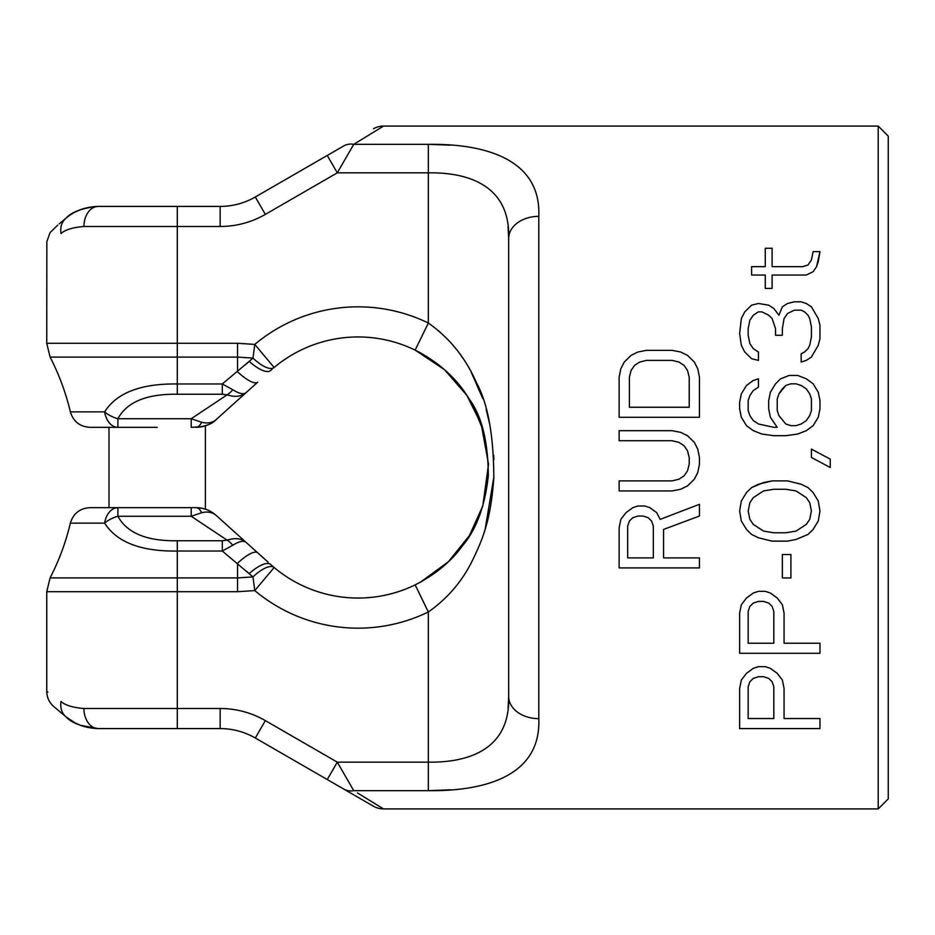 <?xml version="1.0" encoding="UTF-8"?>
<svg xmlns="http://www.w3.org/2000/svg" width="935" height="935" viewBox="0 0 935 935"><rect width="100%" height="100%" fill="white"/><g stroke="black" fill="none" stroke-linecap="round" stroke-linejoin="round"><path stroke-width="1.4" d="M355.51 143.254L383.514 126.085L353.757 144.329L337.29 172.846L327.25 155.455L255.302 196.993L343.718 145.953A20.079 16.608 -120 0 1 353.757 144.329L428.335 144.329C484.903 143.593 541.283 159.149 538.794 216.347A30.13 22.16 180 0 0 508.675 238.507L508.675 696.493C510.346 748.912 469.499 762.703 428.335 762.154L428.838 762.154M538.794 216.347L538.794 718.653C541.155 776.132 484.844 791.29 428.335 790.671L450.88 789.783M357.462 792.938L383.514 808.915L878.21 808.915L888.25 798.876L888.25 136.124L878.21 126.085L878.21 808.915M373.462 128.773A20.079 20.079 60 0 1 383.514 126.085L878.21 126.085M644.764 505.999L649.895 507.67L644.764 505.999L637.927 505.999L632.808 507.67L625.971 512.684L620.84 519.381L619.134 527.749L619.134 567.919L699.462 567.919L699.462 557.879L663.569 557.879L663.569 529.42L699.462 516.038L699.462 504.316L660.157 519.381L656.732 512.684L660.157 519.381L699.462 504.316M649.895 507.67L656.732 512.684L649.895 507.67M678.95 479.211L672.113 480.894L678.95 479.211L684.081 475.868L678.95 479.211M687.505 470.843L684.081 475.868L687.505 470.843L689.212 464.157L687.505 470.843M672.113 480.894L619.134 480.894L619.134 490.933L672.113 490.933L680.668 489.262L687.505 485.908L694.343 479.211L697.755 472.526L699.462 464.157L699.462 457.46L697.755 449.092L694.343 442.395L687.505 435.698L680.668 432.356L672.113 430.684L619.134 430.684L619.134 440.724L672.113 440.724L678.95 442.395L684.081 445.738L687.505 450.763L689.212 457.46L689.212 464.157M784.068 688.417L782.361 680.049L777.23 673.352L770.393 668.338L765.274 666.667L758.437 666.667L753.306 668.338L758.437 666.667L765.274 666.667L770.393 668.338L777.23 673.352L782.361 680.049L784.068 688.417L784.068 718.547L819.972 718.547L819.972 728.587L739.632 728.587L739.632 688.417L741.338 680.049L739.632 688.417M746.469 673.352L741.338 680.049L746.469 673.352L753.306 668.338L746.469 673.352M758.437 591.352L753.306 593.024L758.437 591.352L765.274 591.352L770.393 593.024L777.23 598.038L782.361 604.735L784.068 613.103L784.068 643.233L819.972 643.233L819.972 653.273L739.632 653.273L739.632 613.103L741.338 604.735L739.632 613.103M746.469 598.038L741.338 604.735L746.469 598.038L753.306 593.024L746.469 598.038M739.632 511.013L741.338 500.973L746.469 492.605L751.6 487.579L763.556 482.565L772.111 480.894L787.492 480.894L772.111 480.894L758.437 484.236L751.6 487.579L746.469 492.605L741.338 500.973L739.632 511.013L741.338 521.052L746.469 529.42L751.6 534.446L758.437 537.789L772.111 541.143L787.492 541.143L796.036 539.472L808.004 534.446L813.134 529.42L818.254 521.052L819.972 511.013L818.254 500.973L819.972 511.013M787.492 480.894L801.166 484.236L808.004 487.579L813.134 492.605L818.254 500.973L813.134 492.605L808.004 487.579L801.166 484.236L787.492 480.894M811.416 457.46L830.222 467.5L811.416 457.46L811.416 449.092L830.222 459.132L830.222 467.5M768.687 408.922L770.393 417.291L768.687 408.922L768.687 400.554L770.393 392.186L775.524 383.817L780.655 378.804L789.198 375.449L797.742 375.449L806.297 378.804L813.134 383.817L818.254 392.186L819.972 400.554L819.972 408.922L818.254 417.291L813.134 425.659L806.297 430.684L797.742 434.027L785.786 435.698L773.818 435.698L761.85 434.027L773.818 435.698M753.306 430.684L761.85 434.027L753.306 430.684L746.469 425.659L753.306 430.684M741.338 417.291L746.469 425.659L741.338 417.291L739.632 408.922L741.338 417.291M739.632 408.922L739.632 402.225L741.338 393.857L746.469 385.489L753.306 380.475L758.437 378.804L758.437 387.16L753.306 390.514L749.882 395.528L748.175 400.554L748.175 410.594L749.882 415.619L753.306 420.633L758.437 423.987L773.818 427.33L777.23 427.33L770.393 417.291L777.23 427.33M739.632 333.608L741.338 345.331L739.632 333.608L741.338 318.543L744.763 311.858L751.6 305.161L758.437 303.489L768.687 305.161L773.818 308.503L778.948 315.2L782.361 306.832L787.492 303.489L794.329 301.806L801.166 301.806L806.297 303.489L811.416 306.832L818.254 318.543L819.972 325.24L819.972 338.634L818.254 345.331L811.416 357.041L806.297 360.384L801.166 362.067L801.166 353.699L804.579 352.016L808.004 348.673L809.71 345.331L811.416 336.962L811.416 326.911L809.71 318.543L811.416 326.911M808.004 315.2L809.71 318.543L808.004 315.2L804.579 311.858L808.004 315.2M801.166 310.175L804.579 311.858L801.166 310.175L794.329 310.175L787.492 313.529L784.068 318.543L782.361 328.594L782.361 335.279L775.524 335.279L775.524 328.594L772.111 318.543L775.524 328.594M768.687 315.2L772.111 318.543L768.687 315.2L761.85 311.858L768.687 315.2M748.175 328.594L749.882 320.226L753.306 315.2L758.437 311.858L753.306 315.2L749.882 320.226L748.175 328.594L748.175 335.279L749.882 343.648L753.306 348.673L758.437 352.016L758.437 360.384L751.6 358.713L758.437 360.384M744.763 352.016L751.6 358.713L744.763 352.016L741.338 345.331L744.763 352.016M819.972 251.597L818.254 261.648L816.547 266.662L813.134 271.688L806.297 275.03L772.111 275.03L772.111 288.424L765.274 288.424L765.274 275.03L751.6 275.03L751.6 266.662L765.274 266.662L765.274 248.254L772.111 248.254L772.111 266.662L802.873 266.662L808.004 264.991L811.416 259.965L813.134 251.597L819.972 251.597L816.547 266.662L813.134 271.688L806.297 275.03M637.927 505.999L632.808 507.67L625.971 512.684L620.84 519.381L619.134 527.749M627.677 557.879L653.32 557.879L653.32 526.078L651.601 521.052L648.189 517.709L643.058 516.038L637.927 516.038L632.808 517.709L629.384 521.052L627.677 526.078L627.677 557.879M672.113 440.724L678.95 442.395L684.081 445.738L687.505 450.763L689.212 457.46M619.134 417.291L699.462 417.291L699.462 377.121L697.755 368.752L694.343 362.067L687.505 355.37L680.668 352.016L672.113 350.344L646.482 350.344L637.927 352.016L631.09 355.37L624.253 362.067L620.84 368.752L619.134 377.121L619.134 417.291M672.113 360.384L678.95 362.067L672.113 360.384L646.482 360.384L639.645 362.067L634.514 365.41L631.09 370.435L629.384 377.121L629.384 407.251L689.212 407.251L689.212 377.121L687.505 370.435L689.212 377.121M678.95 362.067L684.081 365.41L687.505 370.435L684.081 365.41L678.95 362.067M748.175 718.547L773.818 718.547L773.818 686.746L772.111 681.72L768.687 678.378L763.556 676.706L758.437 676.706L753.306 678.378L749.882 681.72L748.175 686.746L748.175 718.547M765.274 591.352L770.393 593.024L777.23 598.038L782.361 604.735L784.068 613.103M748.175 643.233L773.818 643.233L773.818 611.432L772.111 606.406L768.687 603.063L763.556 601.392L758.437 601.392L753.306 603.063L749.882 606.406L748.175 611.432L748.175 643.233M782.361 554.525L782.361 577.959L790.905 577.959L790.905 554.525L782.361 554.525M811.416 511.013L809.71 519.381L811.416 511.013L809.71 502.644L806.297 497.63L796.036 490.933L785.786 489.262L773.818 489.262L763.556 490.933L753.306 497.63L749.882 502.644L748.175 511.013L749.882 519.381L753.306 524.406L763.556 531.103L773.818 532.775L785.786 532.775L796.036 531.103L785.786 532.775M809.71 519.381L806.297 524.406L796.036 531.103L806.297 524.406L809.71 519.381M758.437 387.16L753.306 390.514L749.882 395.528L748.175 400.554M819.972 408.922L818.254 417.291L813.134 425.659L806.297 430.684L797.742 434.027L785.786 435.698M790.905 383.817L785.786 385.489L790.905 383.817L796.036 383.817L801.166 385.489L806.297 388.843L809.71 393.857L811.416 398.883L811.416 410.594L809.71 415.619L806.297 420.633L801.166 423.987L796.036 425.659L790.905 425.659L785.786 423.987L778.948 415.619L777.23 410.594L777.23 398.883L778.948 393.857L777.23 398.883M782.361 388.843L778.948 393.857L785.786 385.489L782.361 388.843M758.437 311.858L761.85 311.858M794.329 310.175L787.492 313.529L784.068 318.543L782.361 328.594M819.972 338.634L818.254 345.331L811.416 357.041L806.297 360.384L801.166 362.067M796.036 383.817L801.166 385.489L806.297 388.843L809.71 393.857L811.416 398.883M748.175 511.013L749.882 519.381L753.306 524.406L763.556 531.103L773.818 532.775M646.482 360.384L639.645 362.067L634.514 365.41L631.09 370.435L629.384 377.121M450.191 145.159L428.335 144.329L354.938 144.329M428.592 172.846L428.335 172.846C469.545 172.192 510.44 186.345 508.675 238.507L508.044 226.504M538.794 718.653A30.13 22.16 180 0 1 508.675 696.493L508.091 708.076M353.757 790.671L428.335 790.671L428.335 762.154L337.29 762.154L353.757 790.671A20.079 16.596 120 0 1 343.718 789.046L373.462 806.227A20.079 20.079 120 0 0 383.514 808.915M177.288 728.587L177.288 591.715L46.75 591.715L46.75 691.304C46.89 697.475 49.251 702.582 53.856 706.626L66.023 716.841A20.079 16.713 130 0 1 61.044 701.449C41.9 687.856 41.9 687.856 61.044 701.449C65.123 705.247 72.755 707.596 83.928 708.508L220.146 708.508A90.379 90.379 0 0 1 265.341 720.616L337.29 762.154L327.25 779.545L343.718 789.046L255.302 738.007A70.289 70.289 0 0 0 220.146 728.587L98.292 728.587L80.422 725.303M438.608 330.791L448.344 340.036M450.845 342.736L455.777 348.568M461.224 355.838L463.199 358.701M470.936 371.534L482.776 398.591M486.165 409.436L489.94 425.168M493.727 455.298L493.925 459.623M493.855 477.049L485.23 528.789M222.308 540.757L177.288 540.757C146.807 541.225 127.02 533.055 117.903 516.272L191.219 516.272L227.111 540.161L222.308 540.757L222.308 551.031L252.976 576.907A30.13 10.694 130 0 1 274.142 567.51L270.694 564.518L274.142 567.51A130.538 130.538 0 0 0 415.152 584.889C435.418 574.522 451.219 561.456 462.591 545.678C476.336 529.49 484.914 506.267 488.315 475.997C488.14 441.46 481.735 415.748 469.089 398.871C457.005 378.628 439.029 362.371 415.152 350.111L444.581 369.757L466.881 395.411L481.209 424.233L488.537 464.076L482.822 505.847L469.487 535.475L448.426 561.69L420.481 582.143M272.05 369.278L270.694 370.482A30.13 10.355 -132 0 1 249.177 361.366L222.296 383.969L222.308 394.243L227.111 394.839L191.219 418.728L117.903 418.728C126.926 401.992 146.725 393.822 177.288 394.243L222.308 394.243M57.713 225.136L50.058 232.651L46.855 241.592L46.75 343.285L237.548 343.285L254.776 344.419L274.142 367.49A130.538 130.538 0 0 1 415.152 350.111A130.538 130.538 0 0 0 274.142 367.49A30.13 10.694 -130 0 1 252.976 358.093L245.052 365.059M246.08 392.653L216.16 419.593L246.057 392.665C243.556 394.663 239.126 393.693 232.78 389.731A20.079 11.197 114.4 0 1 227.111 394.839C235.012 397.387 241.335 396.662 246.08 392.653L257.698 382.181A30.13 8.38 -132 0 1 237.548 371.768L237.548 357.088L252.976 358.093L251.293 359.519M251.398 387.861L252.929 386.482M232.78 389.731L222.296 383.969L177.288 383.969L177.288 357.088L237.548 357.088L237.548 343.285M251.071 575.282L252.976 576.907L237.548 577.912L177.288 577.912L177.288 551.031C141.021 551.557 116.793 542.253 104.626 523.121A20.079 13.651 -90 0 1 117.903 507.67L191.219 507.67L191.219 516.272L201.633 512.742C207.593 511.316 212.432 512.205 216.16 515.407L246.08 542.358C241.359 538.338 235.036 537.613 227.111 540.161A20.079 11.197 65.6 0 1 232.78 545.269C239.138 541.307 243.579 540.337 246.08 542.358L268.123 562.192M201.633 512.731A20.079 8.473 -90 0 0 195.999 507.67L201.96 508.266M252.976 576.907L254.776 590.581A160.668 160.668 0 0 0 428.335 611.981L415.152 584.889A130.538 130.538 0 0 1 274.142 567.51L254.776 590.581L237.548 591.715L177.288 591.715L177.288 577.912L50.093 577.912C59.08 560.462 65.836 542.207 70.37 523.121L104.626 523.121A20.079 10.893 -21.9 0 1 117.903 516.272L117.903 507.67L109.009 507.67L109.009 427.33L117.903 427.33L117.903 418.728A20.079 10.893 21.9 0 1 104.626 411.879C116.676 392.805 140.904 383.502 177.288 383.969L177.288 394.243M428.335 144.329L428.335 172.846L337.29 172.846L265.341 214.384A90.379 90.379 0 0 1 220.146 226.492L177.288 226.492L177.288 357.088L50.093 357.088C59.08 374.538 65.836 392.793 70.37 411.879L104.626 411.879A20.079 13.651 90 0 0 117.903 427.33L157.209 427.33M201.621 422.258A20.079 8.473 90 0 1 195.999 427.33C203.643 427.248 210.363 424.677 216.16 419.593C212.444 422.795 207.593 423.684 201.621 422.258L191.219 418.728L191.219 427.33L201.937 426.746M70.37 411.879C73.327 421.533 79.837 426.687 89.912 427.33L109.009 427.33M89.912 427.33L117.903 427.33M207.874 424.887L202.427 426.641M199.693 427.108L195.999 427.33C205.934 426.302 212.654 423.73 216.149 419.605M201.878 426.757L195.999 427.33M204.999 509.037L201.609 508.196M199.097 507.822L195.999 507.67C203.631 507.74 210.352 510.323 216.16 515.407C210.352 510.323 203.631 507.74 195.999 507.67L191.219 507.67M117.903 507.67L89.912 507.67C79.837 508.313 73.327 513.467 70.37 523.121M254.016 549.5L250.603 546.426M241.347 538.092L238.67 535.685M229.858 527.749L216.16 515.407M265.341 214.384L255.302 196.993A70.289 70.289 0 0 1 220.146 206.413L98.292 206.413C82.525 207.932 71.761 211.848 66.023 218.159C49.824 231.751 49.824 231.751 66.023 218.159A20.079 16.713 -130 0 0 61.044 233.551C41.9 247.144 41.9 247.144 61.044 233.551C65.123 229.753 72.755 227.404 83.928 226.492A20.079 14.364 -90 0 1 98.292 206.413C85.447 206.799 74.695 210.714 66.023 218.159L59.185 223.897M428.335 762.154L428.335 611.981C446.462 599.218 460.616 583.136 470.796 563.723C483.079 539.343 490.793 519.661 493.82 477.96C493.657 435.453 487.93 403.815 476.616 383.034C465.794 358.117 449.7 338.108 428.335 323.019L428.335 172.846M270.694 564.518A30.13 10.355 132 0 0 249.177 573.634L246.302 571.051M47.895 692.122L47.299 691.701M75.08 212.105L76.027 211.626M79.171 210.2L81.263 209.393M81.836 209.183L88.778 207.325M94.108 206.588L97.813 206.413M80.036 725.151L76.997 723.842M75.186 722.954L66.537 717.262M98.292 728.587C85.365 728.166 74.601 724.251 66.023 716.841C71.761 723.152 82.525 727.068 98.292 728.587A20.079 14.364 90 0 1 83.928 708.508M257.698 552.819A30.13 8.38 132 0 0 237.548 563.232L237.548 591.715M177.288 540.757L177.288 551.031L222.296 551.031L232.78 545.269M188.414 418.728L191.219 418.728L191.219 427.33M328.08 156.893L327.25 155.455M220.146 226.492L220.146 206.413M416.835 350.952L415.152 350.111L428.335 323.019A160.668 160.668 0 0 0 254.776 344.419L252.976 358.093M421.533 581.57L415.152 584.889L428.335 611.981M177.288 206.413L177.288 226.492L83.928 226.492M220.146 708.508L220.146 728.587M265.341 720.616L255.302 738.007M426.746 356.492L440.829 366.567M449.49 374.339L458.057 383.607M466.32 394.57L473.285 406.164L483.383 431.023M205.408 425.822L205.408 509.178M415.152 350.111L421.966 353.675M50.093 577.912L46.75 591.715M80.62 209.627L75.314 211.976M67.191 217.212L66.023 218.159M50.093 357.088L46.75 343.285M75.63 723.176L80.936 725.49"/></g></svg>
